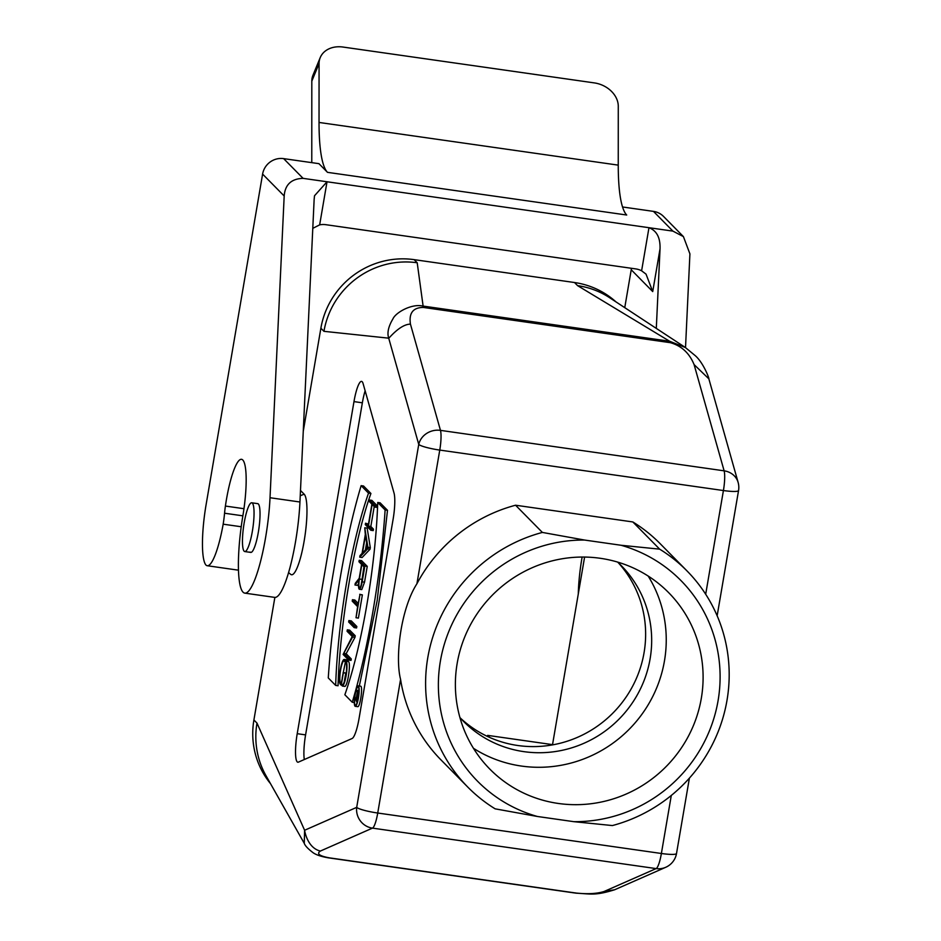 <?xml version="1.0" encoding="UTF-8"?>
<svg xmlns="http://www.w3.org/2000/svg" width="941" height="941" viewBox="0 0 941 941"><rect width="100%" height="100%" fill="white"/><g stroke="black" fill="none" stroke-linecap="round" stroke-linejoin="round"><path stroke-width="1.41" d="M631.411 268.279A18.467 17.95 -44.6 0 1 631.223 269.761L652.725 291.581L660.041 248.789L656.3 328.397M631.223 269.761L624.753 307.66M582.114 557.06L581.926 558.189A52.955 10.08 98.1 0 0 578.292 593.9M262.598 174.097L206.114 504.576A52.955 10.08 -81.9 0 0 205.985 565.082A52.955 10.08 -81.9 0 0 207.232 565.729A52.955 10.08 -81.9 0 0 223.17 524.184A30.782 5.858 -81.9 0 0 224.558 513.221A25.866 4.928 98.1 0 1 225.405 506.058A49.261 9.375 98.1 0 1 241.543 459.314A49.261 9.375 98.1 0 1 242.896 515.656A67.728 12.892 -81.9 0 0 244.766 593.124A67.728 12.892 -81.9 0 0 270.02 497.73L299.944 502L314.141 199.445L314.529 195.74L327.021 181.778L319.658 224.864A18.467 17.95 -44.6 0 1 325.821 224.687L635.798 268.914A18.467 17.95 -44.6 0 1 641.609 270.796L648.972 227.698L303.084 178.355C291.369 178.719 285.064 184.601 284.182 195.987L262.598 174.097A18.467 17.95 -44.6 0 1 283.641 158.629L318.94 163.663L327.503 172.344A123.153 23.443 98.1 0 1 319.034 122.448L319.07 63.565L311.812 81.138A24.631 19.373 -157.6 0 1 312.988 75.162L320.234 57.589A24.631 19.373 22.4 0 0 319.07 63.565M652.725 291.581L646.044 274.137L641.609 270.796M660.041 248.789C660.276 239.814 658.194 231.31 648.972 227.698L672.921 231.121L683.425 236.614L689.918 253.87L685.518 347.605M683.425 236.614L663.534 216.442A18.467 17.95 135.4 0 0 653.466 211.384L672.921 231.121M622.53 206.973L653.466 211.384M311.777 162.64L311.812 81.138M327.503 172.344L626.706 215.019A123.153 23.443 -81.9 0 1 618.249 165.134L618.272 106.251A24.631 19.373 22.4 0 0 594.347 82.902L343.006 47.05A24.631 19.373 22.4 0 0 320.234 57.589M250.13 552.061A24.631 4.693 -81.9 0 0 250.765 552.402A24.631 4.693 -81.9 0 0 258.622 530.442A24.631 4.693 -81.9 0 0 258.352 503.988A24.631 4.693 -81.9 0 0 257.716 503.647L251.729 502.788A24.631 4.693 -81.9 0 0 243.872 524.76A24.631 4.693 -81.9 0 0 244.142 551.203A24.631 4.693 -81.9 0 0 244.778 551.555A24.631 4.693 -81.9 0 0 252.635 529.583A24.631 4.693 -81.9 0 0 252.364 503.129A24.631 4.693 -81.9 0 0 251.729 502.788M270.02 497.73L284.182 195.987M299.944 502A67.728 12.892 98.1 0 1 274.69 597.382L244.766 593.124M241.214 526.748L223.17 524.184M238.449 569.764A52.955 10.08 98.1 0 1 237.156 569.999L207.232 565.729M319.658 224.864L312.788 228.345M553.284 744.743L487.673 735.38L489.72 737.462M487.497 736.45L487.673 735.38M300.485 490.461L304.155 494.178A40.981 7.799 98.1 0 1 304.249 540.452A40.981 7.799 98.1 0 1 290.71 574.363L288.546 572.622M352.252 702.257A197.034 37.511 -81.9 0 0 385.116 509.975L377.729 502.482A160.088 30.477 98.1 0 1 344.853 694.764L352.252 702.257L354.298 702.551M359.321 686.001L377.165 600.664L387.504 510.316L380.117 502.823L377.729 502.482M387.504 510.316L385.116 509.975M335.655 685.424A160.088 30.477 98.1 0 1 368.519 493.143L361.132 485.65A197.034 37.511 -81.9 0 0 328.268 677.932L335.655 685.424L338.054 685.766C339.877 623.848 354.169 540.263 370.919 493.484L363.532 485.991L361.132 485.65M368.519 493.143L370.919 493.484M371.072 528.818L368.425 526.148L372.142 504.411L374.777 507.081L375.024 505.646L369.495 500.036L369.26 501.482L371.895 504.153L368.178 525.89L365.543 523.22L365.296 524.655L370.825 530.265L371.072 528.818L373.459 529.16L370.825 526.49L374.236 506.529M370.825 530.265L373.212 530.606L373.459 529.16M368.484 524.113L365.543 523.22M374.777 507.081L377.176 507.422L377.423 505.987L371.895 500.377L369.495 500.036M377.423 505.987L375.024 505.646M368.425 526.148L370.825 526.49M365.426 549.909L366.649 542.745M362.438 553.037L365.461 535.358L367.46 547.768L362.438 553.037M362.085 553.414L360.003 555.602L359.733 557.166L367.637 548.874L367.907 547.297L364.755 527.783L365.32 534.5L362.085 553.414M364.755 527.783L367.155 528.124L370.307 547.638L367.907 547.297M367.637 548.874L370.036 549.215L370.307 547.638M359.733 557.166L362.132 557.507L370.036 549.215M352.216 601.134L357.627 606.627L356.016 617.743L359.98 594.559L357.874 605.181L352.463 599.699L352.216 601.134M358.18 603.404L354.863 600.04L352.463 599.699M356.016 617.743L358.403 618.084L362.367 594.9L359.733 594.312M362.367 594.9L359.98 594.559M348.652 622.001L354.181 627.612L354.428 626.165L348.899 620.554L348.652 622.001M354.181 627.612L356.58 627.953L356.827 626.506L351.299 620.895L348.899 620.554M356.827 626.506L354.428 626.165M343.112 654.454L348.64 660.053L348.876 658.618L343.736 653.395L352.569 637.045L352.84 635.434L347.311 629.823L347.064 631.27L352.216 636.492L343.112 654.454M347.311 629.823L349.711 630.176L355.239 635.775L352.84 635.434M352.569 637.045L354.957 637.386L355.239 635.775M343.736 653.395L346.135 653.736L354.957 637.386M348.876 658.618L351.275 658.959L346.135 653.736M348.64 660.053L351.028 660.394L351.275 658.959M342.559 684.577L342.312 686.048A12.609 2.4 -81.9 0 0 346.288 674.579A12.609 2.4 -81.9 0 0 346.112 661.252L344.535 659.641A12.621 2.4 -81.9 0 0 344.218 659.465A12.621 2.4 -81.9 0 0 340.183 670.721A12.621 2.4 -81.9 0 0 340.324 684.26L341.242 685.189L343.347 672.886L341.242 683.495L340.571 682.825A11.139 2.117 98.1 0 1 340.454 670.862A11.139 2.117 98.1 0 1 344.006 660.935A11.139 2.117 98.1 0 1 344.288 661.088L345.865 662.687A11.139 2.117 98.1 0 1 346.041 674.332A11.139 2.117 98.1 0 1 342.559 684.577M342.218 677.802L345.371 662.182M343.1 672.627L345.488 672.968L343.347 672.886M344.241 681.954L345.735 673.227M341.242 685.189L342.43 685.354M342.312 686.048L344.7 686.389C347.464 687.083 351.111 663.323 348.511 661.594L346.264 659.888M364.355 567.223L361.909 581.562A7.575 1.447 98.1 0 1 359.58 587.784A7.575 1.447 98.1 0 1 359.391 579.009L361.838 564.671L364.355 567.223M361.285 584.443L363.932 566.788M355.251 583.385L354.98 585.008L358.968 579.903A9.057 1.729 -81.9 0 0 359.368 589.254A9.057 1.729 -81.9 0 0 362.156 581.82L364.849 566.023L359.203 560.295L358.956 561.742L361.591 564.412L359.215 578.315L355.251 583.385M359.368 589.254L361.767 589.595L364.543 582.161L367.249 566.376L361.591 560.636L359.203 560.295M367.249 566.376L364.849 566.023M354.98 585.008L357.368 585.349L358.568 583.82M358.321 693.223L356.651 700.457L357.462 692.353L358.321 693.223M354.875 699.881L356.31 698.046A3.576 0.682 -81.9 0 0 356.51 701.421A3.576 0.682 -81.9 0 0 357.604 698.493L358.65 692.435L356.521 690.271L357.298 692.188L356.474 696.987L354.875 699.881L356.18 700.057M358.933 690.635L356.521 690.271M356.945 703.056L356.91 701.48M358.533 690.553L358.897 689.447M355.157 705.221A9.363 1.776 98.1 0 1 355.063 695.164A9.363 1.776 98.1 0 1 358.05 686.812A9.363 1.776 98.1 0 1 358.486 696.34A9.363 1.776 98.1 0 1 355.404 705.35A9.363 1.776 98.1 0 1 355.157 705.221M355.004 706.173A10.339 1.964 -81.9 0 0 355.263 706.326A10.339 1.964 -81.9 0 0 358.674 696.364A10.339 1.964 -81.9 0 0 358.18 685.848A10.339 1.964 -81.9 0 0 354.886 695.07A10.339 1.964 -81.9 0 0 355.004 706.173M355.263 706.326L357.662 706.667C360.085 707.644 363.179 685.918 360.579 686.189L358.18 685.848M297.215 733.686L353.981 401.607A24.631 4.693 98.1 0 1 361.556 381.387A24.631 4.693 98.1 0 1 363.108 383.622L394.032 493.06A24.631 4.693 98.1 0 1 393.091 519.361L359.074 718.383A24.631 4.693 98.1 0 1 352.075 738.52L298.403 762.128A24.631 4.693 98.1 0 1 297.838 762.222A24.631 4.693 98.1 0 1 297.215 733.686L305.59 734.886A24.631 4.693 -81.9 0 0 304.308 759.54M305.59 734.886L362.356 402.807A24.631 4.693 98.1 0 1 365.132 390.797M270.443 783.571A81.891 79.562 -44.6 0 1 253.905 719.983L256.987 723.1L304.602 830.268C304.896 832.373 307.942 848.112 320.375 851.052C316.376 853.699 319.328 855.957 329.221 857.827L328.327 857.639M256.987 723.1A81.891 79.562 135.4 0 0 266.009 775.713L304.272 843.348M328.621 857.874C321.54 856.675 316.388 854.981 313.177 852.781C308.013 848.841 305.037 845.7 304.272 843.336L304.602 830.268L356.698 807.354A18.467 2.6 9.7 0 0 377.729 813.024A18.467 3.517 98.1 0 1 372.471 828.127A18.467 18.008 -113.7 0 1 356.698 807.354L418.745 444.411A18.467 16.667 -15.8 0 1 440.47 430.366L724.123 470.829L694.093 364.59C689.388 353.11 681.472 345.806 670.333 342.677L669.639 341.254L685.366 347.511L695.27 355.674C703.55 362.92 709.479 378.988 708.855 378.835L694.093 364.59M708.961 379.211L738.12 482.404A18.467 16.667 -15.8 0 0 724.123 470.829A18.467 3.517 -81.9 0 1 723.417 490.543L439.765 450.08L416.922 583.749A153.936 149.56 -44.6 0 1 515.562 505.223L632.834 521.949A153.936 149.56 -44.6 0 1 660.206 543.722L687.024 570.94A153.936 149.56 -44.6 0 1 722.97 717.76A153.936 149.56 -44.6 0 1 612.403 825.563L573.798 821.669A142.856 138.786 135.4 0 0 718.077 700.669A142.856 138.786 135.4 0 0 621.048 545.262L584.667 540.063A142.856 138.786 135.4 0 0 440.4 661.064A142.856 138.786 135.4 0 0 537.417 816.482L573.798 821.669M457.161 663.452A125.612 122.036 135.4 0 0 489.779 769.044A125.612 122.036 135.4 0 0 664.911 767.785A125.612 122.036 135.4 0 0 668.698 592.689A125.612 122.036 135.4 0 0 466.736 632.317A125.612 122.036 135.4 0 0 457.161 663.452M621.048 545.262L659.653 549.156A153.936 149.56 -44.6 0 1 687.024 570.94M632.834 521.949L659.653 549.156M575.351 892.88L576.257 893.068C587.725 894.244 596.982 893.727 604.028 891.515L614.638 889.763L665.746 867.284A18.467 18.008 -113.7 0 1 656.124 868.59A18.467 3.517 -81.9 0 0 661.382 853.487L671.298 795.451M537.417 816.482L495.142 808.837A153.936 149.56 -44.6 0 1 467.759 787.064L440.941 759.846A153.936 149.56 -44.6 0 1 400.572 679.367C394.902 657.371 400.842 608.756 416.922 583.749M467.759 787.064A153.936 149.56 -44.6 0 1 431.813 640.245A153.936 149.56 -44.6 0 1 542.381 532.43L584.667 540.063M515.562 505.223L542.381 532.43M414.134 259.645L417.204 262.762L423.297 307.436C413.075 307.519 408.782 313.082 410.441 324.127C399.901 324.222 388.586 338.995 388.715 338.172L323.951 331.326L320.881 328.209A81.891 79.562 -44.6 0 1 414.134 259.645L574.504 282.523A81.891 79.562 -44.6 0 1 615.99 301.896M417.204 262.762A81.891 79.562 135.4 0 0 323.951 331.326M410.441 324.127L440.47 430.366A18.467 3.517 98.1 0 1 439.765 450.08A18.467 2.6 -170.3 0 1 418.745 444.411L388.715 338.172C386.974 332.938 388.374 326.527 392.903 318.94C395.726 312.388 411.735 303.543 422.615 306.013L669.639 341.254L577.586 285.641L574.504 282.523M685.366 347.5L609.639 297.721A81.891 79.562 135.4 0 0 577.586 285.641M253.905 719.983L274.866 597.406M303.273 431.237L320.881 328.209M552.532 744.637L584.596 557.072M460.49 718.159A110.838 107.686 135.4 0 0 611.932 714.043A110.838 107.686 135.4 0 0 618.237 562.671M459.914 717.524A110.838 107.686 135.4 0 0 463.442 721.288A110.838 107.686 135.4 0 0 617.978 720.171A110.838 107.686 135.4 0 0 621.319 565.67A110.838 107.686 135.4 0 0 617.602 562.083M473.441 748.283A125.612 122.036 135.4 0 0 628.059 730.392A125.612 122.036 135.4 0 0 648.173 576.057M618.249 165.134L319.034 122.448M303.084 178.355L283.641 158.629M243.966 508.705L225.405 506.058M242.872 515.833L224.558 513.221M304.155 494.178L300.238 495.742M340.571 682.825L341.336 682.931M344.535 659.641L346.935 659.982M346.112 661.241L348.511 661.582M359.391 579.009L361.779 579.35M364.543 582.161L362.156 581.82M356.58 697.457L357.568 697.599M362.356 402.807L353.981 401.607M604.028 891.515L656.124 868.59L372.471 828.127L320.375 851.052M738.12 482.404A18.467 18.467 0 0 1 738.556 490.543A18.467 2.6 -170.3 0 1 723.417 490.543L705.691 594.241M400.572 679.367L377.729 813.024L661.382 853.487A18.467 2.6 9.7 0 0 676.52 853.487L689.4 778.136M329.221 857.827L576.257 893.068M670.333 342.677L423.297 307.436M314.541 195.74L314.423 196.481M250.765 552.402L244.778 551.555M346.606 659.806L344.218 659.465M357.427 701.551L356.51 701.421M738.556 490.543L717.148 615.779M665.746 867.284A18.467 18.467 0 0 0 676.52 853.487M575.998 893.162C591.513 893.985 595.171 895.726 614.638 889.774M575.821 893.138L328.797 857.898"/></g></svg>
